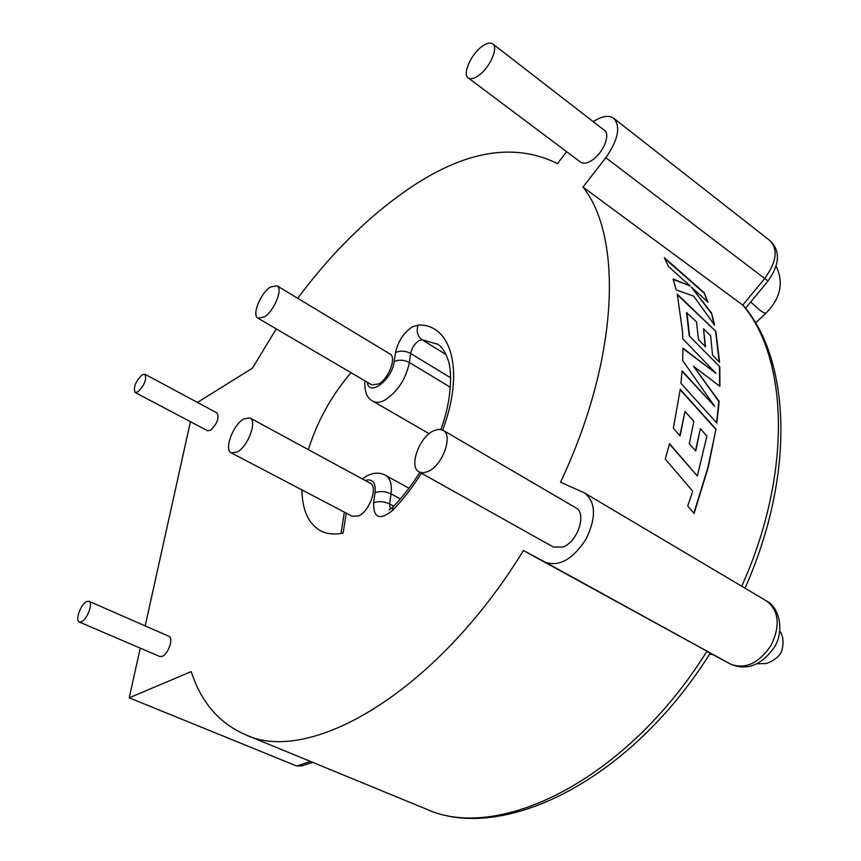 <?xml version="1.0" encoding="UTF-8"?>
<svg xmlns="http://www.w3.org/2000/svg" width="861" height="861" viewBox="0 0 861 861"><rect width="100%" height="100%" fill="white"/><g stroke="black" fill="none" stroke-linecap="round" stroke-linejoin="round"><path stroke-width="1.29" d="M428.251 471.397C442.845 465.144 453.499 434.794 442.866 430.156L438.55 429.284L433.395 430.866C418.92 437.463 408.512 467.286 419.21 471.989L423.321 472.818L428.251 471.397M419.21 471.989L553.429 547.058L562.9 547.047C577.849 541.87 587.159 512.941 575.708 507.732L442.866 430.156M237.162 452.047C247.946 446.601 257.547 420.814 249.959 417.951L243.835 418.866C233.116 424.548 223.677 449.926 231.286 452.875L237.162 452.047M231.286 452.875L352.343 516.331L358.596 515.9C369.8 511.219 378.323 486.411 369.982 483.075L249.959 417.951M264.349 316.934C274.304 310.982 283.334 288.457 276.93 285.734L270.354 287.079C260.442 293.224 251.573 315.395 257.988 318.183L264.349 316.934M257.988 318.183L371.748 384.802L378.496 384.017C388.785 378.829 396.953 357.111 389.882 353.925L276.93 285.734M478.468 75.617C489.661 68.073 498.842 47.463 492.675 43.846C490.232 42.264 486.734 43.082 482.192 46.322C471.042 54.06 462.109 74.315 468.287 77.942C470.644 79.47 474.034 78.695 478.468 75.617M468.287 77.942L580.626 162.191C583.22 163.913 586.772 163.429 591.281 160.727C602.668 154.151 611.116 134.413 604.357 130.28L492.675 43.846M142.076 374.847L144.928 374.212C146.919 379.163 144.573 385.05 137.9 391.863L135.102 392.465C133.111 387.536 135.435 381.671 142.076 374.847M144.928 374.212L217.069 412.979C219.404 418.005 217.22 423.763 210.493 430.252L207.555 430.726L135.102 392.465M86.541 601.527L88.898 601.236C93.386 602.485 87.445 619.253 81.591 621.75L79.309 622.019C74.81 620.716 80.708 604.11 86.541 601.527M88.898 601.236L168.982 636.322C173.804 637.743 168.347 654.112 162.277 656.362L159.877 656.545L79.309 622.019M197.438 402.431L252.424 368.164L276.263 328.891M297.712 298.283C331.377 253.134 368.099 216.832 407.866 189.366C464.251 150.718 514.125 142.13 557.487 163.601L566.624 151.697M593.251 121.692L594.198 121.067C602.388 115.977 608.888 115.03 613.667 118.237C620.932 126.492 618.306 139.654 605.81 157.692L583.015 187.074C622.826 237.141 619.263 357.885 560.533 482.182L584.63 493.019C595.941 502.211 596.393 517.622 585.986 539.244C572.769 559.316 559.241 566.979 545.4 562.255L523.445 550.556C435.688 693.546 308.905 765.407 245.342 734.648C219.221 723.294 201.173 702.275 191.185 671.58L129.225 697.819L140.235 648.129M346.24 513.134L343.141 533.088C334.649 534.81 327.277 534.132 321.024 531.033C308.625 524.231 302.265 510.53 301.931 489.909M308.356 449.636C317.268 421.19 331.496 395.533 351.04 372.673M145.175 625.893L190.442 421.686M129.225 697.819L296.679 765.999L301.963 765.849L312.683 762.362M523.445 550.556L730.634 664.154C745.4 669.632 758.918 663.293 771.208 645.147C780.486 625.323 778.925 610.589 766.505 600.956L584.63 493.019M697.345 476.025L669.557 443.716L665.252 459.021L692.718 491.244L687.735 505.945L694.074 513.5L708.194 467.523L715.986 429.122L680.244 389.333L673.345 428.251L680.082 435.903L685.001 411.407L693.858 421.341L689.295 443.673L695.71 451.035L700.391 428.692L706.892 436.096L697.345 476.025L669.481 444.018M682.084 370.876L680.943 383.339L716.858 423.042L719.15 401.409L693.525 366.302L719.914 386.341L719.807 366.808L689.22 335.855L686.583 312.64L696.463 321.799L698.562 339.783L705.525 346.854L703.523 328.741L710.583 335.758L712.553 355.152L719.602 362.373L715.878 331.367L677.284 294.171L682.439 330.925L682.805 338.793L716.029 373.394L682.956 348.124L682.676 360.565L714.608 406.274L682.084 370.876M686.895 312.435L689.532 335.661M668.459 266.523L690.07 285.884L673.108 279.039L676.262 289.996L693.665 296.098L714.619 325.2L711.455 312.844L691.286 287.004L707.946 302.146L704.158 292.675L664.38 257.687L668.459 266.523M583.015 187.074L742.752 305.106L764.633 278.587C776.482 262.164 778.29 249.539 770.057 240.714C780.518 250.777 779.84 264.209 768.034 281.02L605.81 157.692M744.98 588.181C795.306 475.606 790.656 361.157 743.969 306.268L742.752 305.106C787.955 357.681 792.895 472.549 741.73 586.255M673.237 279.459L690.07 285.884M714.092 324.436L711.455 312.844M711.154 313.07L691.286 287.004M707.387 301.63L704.158 292.675M703.867 292.923L664.821 258.58M714.608 406.274L682.052 371.317M716.029 373.394L682.945 348.533M715.878 331.367L677.424 294.828M715.577 331.571L719.258 362.018M703.523 328.741L705.17 346.499M719.807 366.808L689.22 335.855M719.495 366.98L719.613 386.105M693.525 366.302L718.827 401.527L716.6 422.751M715.986 429.122L707.882 467.566L693.869 513.242M715.663 429.208L680.19 389.742M679.846 435.634L685.001 411.407M695.473 450.766L700.391 428.692M750.717 301.974L759.779 310.164C763.298 312.726 765.461 313.63 766.268 312.855C780.626 298.207 783.919 282.656 776.138 266.221M437.56 344.228L421.998 339.718L446.084 354.614M367.356 382.23C368.788 397.384 392.164 379.733 394.209 361.631L395.533 352.59C397.9 341.548 403.443 333.003 412.161 326.943L418.166 325.038C416.1 331.216 417.37 336.113 421.998 339.718L418.995 340.633C414.604 343.636 411.827 347.909 410.654 353.451L409.395 362.503C405.865 379.044 397.728 391.572 384.964 400.053C380.228 402.582 376.3 403.013 373.179 401.334L429.112 433.707M395.533 352.59C400.29 350.438 405.337 350.718 410.654 353.451L450.68 377.85M418.166 325.038C451.304 323.704 465.091 370.843 442.64 430.037M421.395 473.216C412.623 487.261 402.98 499.692 392.487 510.498L393.003 506.957M400.354 498.906L391.023 493.837L389.602 503.933C383.92 501.328 378.582 500.973 373.599 502.846C373.416 518.064 379.712 520.614 392.487 510.498M373.599 502.846L375.062 492.772C375.902 482.515 372.598 478.415 365.15 480.449M296.679 765.999L310.541 761.479M245.342 734.648L426.13 809.039C497.464 842.381 625.732 781.454 706.838 651.411L730.838 664.261M545.4 562.255L730.634 664.154C746.788 670.859 761.21 665.435 773.91 647.87C784.479 632.404 780.098 607.737 766.505 600.956M408.975 488.198L385.416 475.25C390.281 478.146 392.153 484.345 391.023 493.837C385.362 491.233 380.035 490.867 375.062 492.772M390.334 509.26L389.602 503.933L393.768 506.16M450.411 387.321L409.395 362.503C404.046 359.78 398.987 359.489 394.209 361.631M757.196 663.788L765.16 663.519C765.612 664.358 779.937 658.913 781.971 649.99M385.416 475.25C379.895 472.334 373.792 472.517 367.098 475.778L362.266 478.899M755.517 322.897L766.139 312.984M709.647 654.059L713.231 654.834M613.667 118.237L770.057 240.714M710.196 653.208C629.746 781.831 501.479 843.414 426.13 809.039M768.023 281.03L745.54 308.249M782.143 649.528C783.844 641.736 783.058 635.547 779.775 630.952M364.913 380.799C364.311 391.744 367.066 398.589 373.179 401.334M341.01 533.486L344.357 512.144M436.893 343.819C441.37 346.004 445.115 351.439 448.161 360.113C452.391 371.877 451.605 401.183 440.854 429.413M419.856 472.355C411.558 485.539 402.539 497.152 392.777 507.172L389.107 509.938"/></g></svg>
